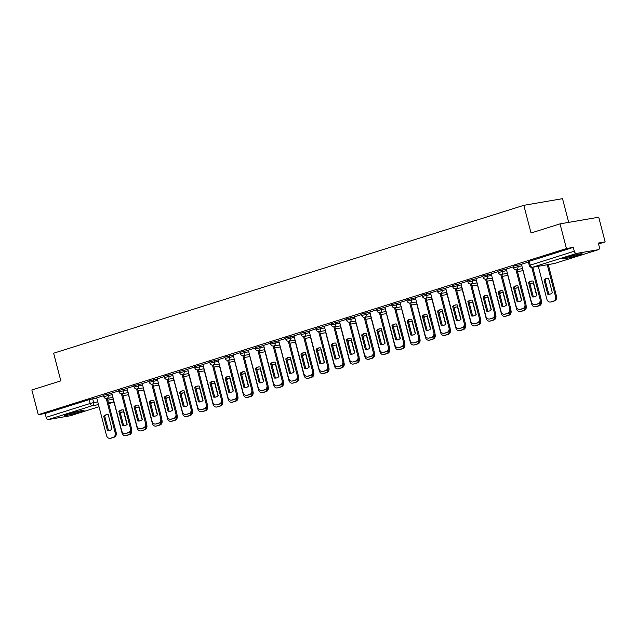 <?xml version="1.0" encoding="UTF-8"?>
<svg xmlns="http://www.w3.org/2000/svg" width="637" height="637" viewBox="0 0 637 637"><rect width="100%" height="100%" fill="white"/><g stroke="black" fill="none" stroke-linecap="round" stroke-linejoin="round"><path stroke-width="0.96" d="M111.929 393.276L103.425 395.243L103.783 396.604L112.287 394.645M127.105 388.506L118.601 390.465L118.96 391.835L127.456 389.868M142.274 383.737L133.778 385.696L134.128 387.057L142.632 385.098M157.45 378.959L148.947 380.926L149.305 382.288L157.809 380.329M172.627 374.19L164.123 376.149L164.481 377.51L172.977 375.551M187.796 369.42L179.3 371.379L179.65 372.741L188.154 370.782M202.972 364.643L194.468 366.601L194.826 367.971L203.33 366.012M218.149 359.873L209.645 361.832L210.003 363.194L218.499 361.235M233.317 355.104L224.821 357.062L225.172 358.424L233.675 356.465M248.494 350.326L239.99 352.285L240.348 353.654L248.852 351.696M263.67 345.557L255.166 347.515L255.525 348.877L264.021 346.918M278.839 340.787L270.343 342.746L270.693 344.107L279.197 342.149M294.015 336.01L285.511 337.968L285.87 339.338L294.374 337.379M309.192 331.24L300.688 333.199L301.046 334.56L309.542 332.602M324.36 326.462L315.864 328.429L316.215 329.791L324.719 327.832M339.537 321.693L331.033 323.652L331.391 325.021L339.895 323.055M354.713 316.923L346.209 318.882L346.568 320.244L355.064 318.285M369.882 312.146L361.386 314.113L361.736 315.474L370.24 313.515M385.059 307.376L376.555 309.335L376.913 310.697L385.417 308.738M400.235 302.607L391.731 304.566L392.089 305.927L400.585 303.968M415.404 297.829L406.908 299.788L407.258 301.158L415.762 299.199M430.58 293.06L422.076 295.019L422.435 296.38L430.938 294.421M445.757 288.29L437.253 290.249L437.611 291.611L446.107 289.652M460.925 283.513L452.429 285.472L452.78 286.841L461.284 284.882M476.102 278.743L467.598 280.702L467.956 282.064L476.46 280.105M491.278 273.974L482.774 275.932L483.133 277.294L491.629 275.335M506.447 269.196L497.951 271.155L498.301 272.525L506.805 270.566M521.623 264.427L514.059 266.003L513.127 266.385L513.478 267.747L521.982 265.788M578.404 255.246A10.017 0.653 165.4 0 0 582.067 253.765A10.017 0.653 165.4 0 0 576.509 254.609A10.017 0.653 165.4 0 0 566.333 257.324A10.017 0.653 165.4 0 0 562.678 258.813A10.017 0.653 165.4 0 0 568.236 257.969A10.017 0.653 165.4 0 0 578.404 255.246M80.389 411.884A10.017 0.653 165.4 0 0 84.052 410.395A10.017 0.653 165.4 0 0 78.494 411.239A10.017 0.653 165.4 0 0 68.318 413.962A10.017 0.653 165.4 0 0 64.663 415.443A10.017 0.653 165.4 0 0 70.221 414.599A10.017 0.653 165.4 0 0 80.389 411.884M598.533 243.971L605.15 241.893L598.302 243.071L599.298 246.917A2.572 1.561 72.5 0 1 598.525 249.632A2.572 1.561 72.5 0 1 598.398 249.664L576.493 253.43L532.428 267.293L554.333 263.519L598.398 249.664M568.706 222.377L562.527 198.664L523.829 205.329L531.035 232.991L560.019 223.874L566.444 248.549L38.276 414.671L31.85 389.987L60.834 380.87L53.635 353.209L523.829 205.329M560.019 223.874L598.724 217.209L605.15 241.893M70.476 415.698A2.572 1.561 -107.5 0 1 70.357 415.746A2.572 1.561 -107.5 0 1 70.229 415.778L48.324 419.544A2.572 1.561 -107.5 0 1 46.135 417.331L45.131 413.493L89.196 399.63L96.752 398.053M45.131 413.493L38.276 414.671M573.3 247.371L528.296 261.616L529.299 265.454L574.295 251.217L573.3 247.371L566.444 248.549M574.295 251.217A2.572 1.561 72.5 0 0 576.493 253.43M528.423 262.086L521.448 264.275L531.369 301.827A3.854 3.05 -99.8 0 0 534.937 304.709A3.854 3.05 -99.8 0 0 535.255 304.629L538.074 303.745A3.854 3.05 -99.8 0 0 540.025 299.103L541.028 298.928A3.854 3.05 80.2 0 1 539.077 303.57L536.258 304.454A3.854 3.05 80.2 0 1 535.94 304.534L534.937 304.709M513.247 266.855L506.28 269.045L516.193 306.596A3.854 3.05 -99.8 0 0 519.76 309.478A3.854 3.05 -99.8 0 0 520.079 309.399L522.897 308.515A3.854 3.05 -99.8 0 0 524.848 303.873L525.851 303.706A3.854 3.05 80.2 0 1 523.909 308.34L521.082 309.232A3.854 3.05 80.2 0 1 520.771 309.303L519.76 309.478M498.07 271.625L491.231 273.799M482.902 276.402L475.927 278.592L485.848 316.143A3.854 3.05 -99.8 0 0 489.415 319.026A3.854 3.05 -99.8 0 0 489.734 318.946L492.552 318.062A3.854 3.05 -99.8 0 0 494.503 313.42L495.506 313.245A3.854 3.05 80.2 0 1 493.556 317.887L490.737 318.771A3.854 3.05 80.2 0 1 490.418 318.85L489.415 319.026M467.725 281.172L460.885 283.346M452.549 285.941L445.709 288.115M437.38 290.719L430.532 292.885M422.204 295.488L415.364 297.662M407.027 300.266L400.06 302.456L409.973 340.007A3.854 3.05 -99.8 0 0 413.548 342.889A3.854 3.05 -99.8 0 0 413.859 342.81L416.686 341.926A3.854 3.05 -99.8 0 0 418.628 337.284L419.64 337.108A3.854 3.05 80.2 0 1 417.689 341.75L414.87 342.634A3.854 3.05 80.2 0 1 414.552 342.714L413.548 342.889M391.859 305.035L384.883 307.225L394.805 344.776A3.854 3.05 -99.8 0 0 398.372 347.659A3.854 3.05 -99.8 0 0 398.69 347.579L401.509 346.695A3.854 3.05 -99.8 0 0 403.46 342.053L404.463 341.886A3.854 3.05 80.2 0 1 402.512 346.52L399.694 347.412A3.854 3.05 80.2 0 1 399.375 347.483L398.372 347.659M376.682 309.805L369.842 311.979M361.505 314.582L354.538 316.772L364.452 354.323A3.854 3.05 -99.8 0 0 368.027 357.206A3.854 3.05 -99.8 0 0 368.337 357.126L371.164 356.242A3.854 3.05 -99.8 0 0 373.107 351.6L374.118 351.425A3.854 3.05 80.2 0 1 372.167 356.067L369.349 356.951A3.854 3.05 80.2 0 1 369.03 357.031L368.027 357.206M346.337 319.352L339.489 321.518M331.16 324.122L324.321 326.295M315.984 328.899L309.144 331.065M300.815 333.669L293.968 335.842M285.639 338.438L278.672 340.636L288.585 378.187A3.854 3.05 -99.8 0 0 292.152 381.061A3.854 3.05 -99.8 0 0 292.471 380.99L295.289 380.098A3.854 3.05 -99.8 0 0 297.24 375.464L298.243 375.289A3.854 3.05 80.2 0 1 296.301 379.931L293.474 380.815A3.854 3.05 80.2 0 1 293.163 380.894L292.152 381.061M270.462 343.216L263.622 345.381M255.294 347.985L248.319 350.175L258.24 387.726A3.854 3.05 -99.8 0 0 261.807 390.608A3.854 3.05 -99.8 0 0 262.125 390.537L264.944 389.645A3.854 3.05 -99.8 0 0 266.895 385.011L267.898 384.836A3.854 3.05 80.2 0 1 265.947 389.47L263.129 390.362A3.854 3.05 80.2 0 1 262.81 390.433L261.807 390.608M240.117 352.755L233.15 354.952L243.063 392.503A3.854 3.05 -99.8 0 0 246.63 395.378A3.854 3.05 -99.8 0 0 246.949 395.306L249.768 394.414A3.854 3.05 -99.8 0 0 251.719 389.78L252.722 389.605A3.854 3.05 80.2 0 1 250.779 394.247L247.952 395.131A3.854 3.05 80.2 0 1 247.642 395.211L246.63 395.378M224.941 357.532L218.101 359.698M209.772 362.302L202.924 364.475M194.596 367.079L187.756 369.245M179.419 371.849L172.452 374.038L182.365 411.59A3.854 3.05 -99.8 0 0 185.94 414.472A3.854 3.05 -99.8 0 0 186.251 414.392L189.078 413.509A3.854 3.05 -99.8 0 0 191.02 408.866L192.032 408.699A3.854 3.05 80.2 0 1 190.081 413.333L187.262 414.225A3.854 3.05 80.2 0 1 186.944 414.297L185.94 414.472M164.242 376.618L157.275 378.816L167.189 416.367A3.854 3.05 -99.8 0 0 170.764 419.242A3.854 3.05 -99.8 0 0 171.082 419.17L173.901 418.278A3.854 3.05 -99.8 0 0 175.852 413.644L176.855 413.469A3.854 3.05 80.2 0 1 174.904 418.103L172.086 418.995A3.854 3.05 80.2 0 1 171.767 419.074L170.764 419.242M149.074 381.396L142.234 383.562M133.897 386.165L126.93 388.355L136.844 425.906A3.854 3.05 -99.8 0 0 140.419 428.789A3.854 3.05 -99.8 0 0 140.729 428.709L143.556 427.825A3.854 3.05 -99.8 0 0 145.499 423.183L146.51 423.016A3.854 3.05 80.2 0 1 144.559 427.65L141.74 428.542A3.854 3.05 80.2 0 1 141.422 428.613L140.419 428.789M118.721 390.935L111.754 393.133L121.667 430.684A3.854 3.05 -99.8 0 0 125.242 433.558A3.854 3.05 -99.8 0 0 125.561 433.486L128.379 432.595A3.854 3.05 -99.8 0 0 130.33 427.96L131.333 427.785A3.854 3.05 80.2 0 1 129.383 432.427L126.564 433.311A3.854 3.05 80.2 0 1 126.245 433.391L125.242 433.558M103.552 395.712L96.713 397.878M528.551 282.525A8.026 6.354 80.2 0 1 531.346 281.084A8.026 6.354 80.2 0 1 533.121 281.092L536.864 295.457A8.026 6.354 80.2 0 1 534.069 296.906A8.026 6.354 80.2 0 1 532.293 296.898L528.551 282.525L529.554 282.358A8.026 6.354 80.2 0 1 531.855 281.021M529.554 282.358L533.296 296.723A8.026 6.354 80.2 0 0 534.57 296.794M532.779 267.245L541.028 298.928M531.76 267.381L540.025 299.103M532.293 296.898L533.296 296.723M544.03 279.866L547.772 294.23A8.026 6.354 -99.8 0 0 549.548 294.238A8.026 6.354 -99.8 0 0 552.343 292.789L548.6 278.425A8.026 6.354 -99.8 0 0 546.825 278.417A8.026 6.354 -99.8 0 0 544.03 279.866L545.033 279.691L548.776 294.055A8.026 6.354 -99.8 0 0 550.049 294.127M538.289 266.298L546.849 299.159A3.854 3.05 -99.8 0 0 550.416 302.042A3.854 3.05 -99.8 0 0 550.734 301.962L553.553 301.078A3.854 3.05 -99.8 0 0 555.504 296.436L547.247 264.753M547.334 278.353A8.026 6.354 -99.8 0 0 545.033 279.691M548.258 264.578L556.507 296.269A3.854 3.05 80.2 0 1 554.564 300.903L551.738 301.795A3.854 3.05 80.2 0 1 551.427 301.866L550.416 302.042M548.776 294.055L547.772 294.23M513.374 287.303A8.026 6.354 80.2 0 1 516.169 285.854A8.026 6.354 80.2 0 1 517.945 285.862L521.687 300.226A8.026 6.354 80.2 0 1 518.892 301.675A8.026 6.354 80.2 0 1 517.117 301.667L513.374 287.303L514.385 287.128A8.026 6.354 80.2 0 1 516.679 285.79M514.385 287.128L518.12 301.492A8.026 6.354 80.2 0 0 519.394 301.564M516.957 269.539L525.851 303.706M515.938 269.674L524.848 303.873M517.117 301.667L518.12 301.492M498.198 292.072A8.026 6.354 80.2 0 1 500.993 290.623A8.026 6.354 80.2 0 1 502.776 290.639L506.519 305.004A8.026 6.354 80.2 0 1 503.724 306.453A8.026 6.354 80.2 0 1 501.94 306.437L498.198 292.072L499.209 291.897A8.026 6.354 80.2 0 1 501.502 290.568M499.209 291.897L502.951 306.27A8.026 6.354 80.2 0 0 504.217 306.333M501.781 274.308L510.683 308.475A3.854 3.05 80.2 0 1 508.732 313.117L505.913 314.001A3.854 3.05 80.2 0 1 505.595 314.081L504.592 314.248A3.854 3.05 -99.8 0 0 504.902 314.176L507.729 313.285A3.854 3.05 -99.8 0 0 509.672 308.65L510.683 308.475M491.223 273.783L501.016 311.374A3.854 3.05 -99.8 0 0 504.592 314.248M500.762 274.443L509.672 308.65M501.94 306.437L502.951 306.27M577.058 254.482A8.671 0.565 -14.6 0 1 567.4 256.998M566.317 257.332A9.953 0.645 165.4 0 0 578.165 254.251M79.044 411.12A8.671 0.565 -14.6 0 1 69.385 413.628M68.302 413.962A9.953 0.645 165.4 0 0 80.151 410.881M536.665 295.64L533.432 283.202A8.026 6.354 -99.8 0 0 531.648 283.186A8.026 6.354 -99.8 0 0 529.936 283.815M522.467 268.591L531.672 303.937A3.854 3.05 -99.8 0 0 535.247 306.811A3.854 3.05 -99.8 0 0 535.558 306.739L538.384 305.848A3.854 3.05 -99.8 0 0 540.487 302.511M532.158 283.131A8.026 6.354 -99.8 0 0 530.056 284.285M541.179 300.433L541.339 301.038A3.854 3.05 80.2 0 1 539.388 305.68L536.569 306.564A3.854 3.05 80.2 0 1 536.25 306.644L535.247 306.811M521.496 300.409L518.255 287.972A8.026 6.354 -99.8 0 0 516.48 287.964A8.026 6.354 -99.8 0 0 514.76 288.593M507.291 273.361L516.496 308.706A3.854 3.05 -99.8 0 0 520.071 311.589A3.854 3.05 -99.8 0 0 520.389 311.509L523.208 310.625A3.854 3.05 -99.8 0 0 525.31 307.281M516.981 287.9A8.026 6.354 -99.8 0 0 514.887 289.055M526.003 305.203L526.162 305.808A3.854 3.05 80.2 0 1 524.211 310.45L521.392 311.334A3.854 3.05 80.2 0 1 521.074 311.413L520.071 311.589M483.029 296.85A8.026 6.354 80.2 0 1 485.824 295.401A8.026 6.354 80.2 0 1 487.6 295.409L491.342 309.773A8.026 6.354 80.2 0 1 488.547 311.222A8.026 6.354 80.2 0 1 486.772 311.214L483.029 296.85L484.032 296.675A8.026 6.354 80.2 0 1 486.334 295.337M484.032 296.675L487.775 311.039A8.026 6.354 80.2 0 0 489.049 311.111M486.604 279.086L495.506 313.245M485.593 279.213L494.503 313.42M486.772 311.214L487.775 311.039M467.853 301.62A8.026 6.354 80.2 0 1 470.647 300.17A8.026 6.354 80.2 0 1 472.423 300.178L476.165 314.543A8.026 6.354 80.2 0 1 473.371 315.992A8.026 6.354 80.2 0 1 471.595 315.984L467.853 301.62L468.864 301.444A8.026 6.354 80.2 0 1 471.157 300.107M468.864 301.444L472.598 315.809A8.026 6.354 80.2 0 0 473.872 315.88M471.436 283.855L480.33 318.022A3.854 3.05 80.2 0 1 478.387 322.656L475.56 323.548A3.854 3.05 80.2 0 1 475.25 323.62L474.239 323.795A3.854 3.05 -99.8 0 0 474.557 323.723L477.376 322.832A3.854 3.05 -99.8 0 0 479.327 318.197L480.33 318.022M460.877 283.322L470.671 320.913A3.854 3.05 -99.8 0 0 474.239 323.795M470.417 283.991L479.327 318.197M471.595 315.984L472.598 315.809M452.676 306.389A8.026 6.354 80.2 0 1 455.471 304.94A8.026 6.354 80.2 0 1 457.255 304.956L460.997 319.32A8.026 6.354 80.2 0 1 458.202 320.769A8.026 6.354 80.2 0 1 456.418 320.753L452.676 306.389L453.687 306.214A8.026 6.354 80.2 0 1 455.981 304.884M453.687 306.214L457.43 320.586A8.026 6.354 80.2 0 0 458.696 320.65M456.259 288.625L465.161 322.792A3.854 3.05 80.2 0 1 463.21 327.434L460.392 328.318A3.854 3.05 80.2 0 1 460.073 328.397L459.07 328.565A3.854 3.05 -99.8 0 0 459.381 328.493L462.207 327.601A3.854 3.05 -99.8 0 0 464.15 322.967L465.161 322.792M445.701 288.099L455.495 325.69A3.854 3.05 -99.8 0 0 459.07 328.565M455.24 288.76L464.15 322.967M456.418 320.753L457.43 320.586M506.319 305.179L503.079 292.741A8.026 6.354 -99.8 0 0 501.303 292.733A8.026 6.354 -99.8 0 0 499.591 293.362M492.122 278.13L501.327 313.476A3.854 3.05 -99.8 0 0 504.894 316.358A3.854 3.05 -99.8 0 0 505.213 316.278L508.031 315.395A3.854 3.05 -99.8 0 0 510.141 312.05M501.813 292.67A8.026 6.354 -99.8 0 0 499.711 293.832M510.826 309.972L510.985 310.585A3.854 3.05 80.2 0 1 509.043 315.219L506.216 316.111A3.854 3.05 80.2 0 1 505.905 316.183L504.894 316.358M491.143 309.956L487.91 297.519A8.026 6.354 -99.8 0 0 486.127 297.503A8.026 6.354 -99.8 0 0 484.415 298.132M476.946 282.908L486.15 318.253A3.854 3.05 -99.8 0 0 489.726 321.128A3.854 3.05 -99.8 0 0 490.036 321.056L492.863 320.164A3.854 3.05 -99.8 0 0 494.965 316.828M486.636 297.447A8.026 6.354 -99.8 0 0 484.534 298.602M495.658 314.75L495.817 315.355A3.854 3.05 80.2 0 1 493.866 319.997L491.047 320.881A3.854 3.05 80.2 0 1 490.729 320.96L489.726 321.128M475.974 314.726L472.734 302.288A8.026 6.354 -99.8 0 0 470.958 302.28A8.026 6.354 -99.8 0 0 469.238 302.909M461.769 287.677L470.974 323.023A3.854 3.05 -99.8 0 0 474.549 325.905A3.854 3.05 -99.8 0 0 474.868 325.825L477.686 324.942A3.854 3.05 -99.8 0 0 479.788 321.597M471.46 302.217A8.026 6.354 -99.8 0 0 469.365 303.371M480.481 319.519L480.64 320.124A3.854 3.05 80.2 0 1 478.69 324.766L475.871 325.65A3.854 3.05 80.2 0 1 475.552 325.73L474.549 325.905M437.508 311.167A8.026 6.354 80.2 0 1 440.302 309.717A8.026 6.354 80.2 0 1 442.078 309.725L445.82 324.09A8.026 6.354 80.2 0 1 443.026 325.539A8.026 6.354 80.2 0 1 441.25 325.531L437.508 311.167L438.511 310.991A8.026 6.354 80.2 0 1 440.812 309.654M438.511 310.991L442.253 325.356A8.026 6.354 80.2 0 0 443.519 325.427M441.083 293.402L449.985 327.569A3.854 3.05 80.2 0 1 448.034 332.203L445.215 333.087A3.854 3.05 80.2 0 1 444.897 333.167L443.893 333.342A3.854 3.05 -99.8 0 0 444.212 333.262L447.031 332.379A3.854 3.05 -99.8 0 0 448.981 327.737L449.985 327.569M430.532 292.869L440.326 330.46A3.854 3.05 -99.8 0 0 443.893 333.342M440.071 293.53L448.981 327.737M441.25 325.531L442.253 325.356M460.798 319.495L457.557 307.058A8.026 6.354 -99.8 0 0 455.781 307.05A8.026 6.354 -99.8 0 0 454.07 307.679M446.601 292.455L455.805 327.8A3.854 3.05 -99.8 0 0 459.373 330.675A3.854 3.05 -99.8 0 0 459.691 330.603L462.51 329.711A3.854 3.05 -99.8 0 0 464.62 326.367M456.291 306.994A8.026 6.354 -99.8 0 0 454.189 308.149M465.305 324.289L465.464 324.902A3.854 3.05 80.2 0 1 463.521 329.536L460.694 330.428A3.854 3.05 80.2 0 1 460.384 330.499L459.373 330.675M422.331 315.936A8.026 6.354 80.2 0 1 425.126 314.487A8.026 6.354 80.2 0 1 426.901 314.495L430.644 328.867A8.026 6.354 80.2 0 1 427.849 330.308A8.026 6.354 80.2 0 1 426.073 330.3L422.331 315.936L423.334 315.761A8.026 6.354 80.2 0 1 425.635 314.431M423.334 315.761L427.077 330.125A8.026 6.354 80.2 0 0 428.351 330.197M425.914 298.172L434.808 332.339A3.854 3.05 80.2 0 1 432.865 336.973L430.039 337.865A3.854 3.05 80.2 0 1 429.728 337.936L428.717 338.112A3.854 3.05 -99.8 0 0 429.035 338.04L431.854 337.148A3.854 3.05 -99.8 0 0 433.805 332.514L434.808 332.339M415.356 297.646L425.15 335.237A3.854 3.05 -99.8 0 0 428.717 338.112M424.895 298.307L433.805 332.514M426.073 330.3L427.077 330.125M445.621 324.273L442.389 311.835A8.026 6.354 -99.8 0 0 440.605 311.827A8.026 6.354 -99.8 0 0 438.893 312.448M431.424 297.224L440.629 332.57A3.854 3.05 -99.8 0 0 444.204 335.452A3.854 3.05 -99.8 0 0 444.515 335.373L447.341 334.489A3.854 3.05 -99.8 0 0 449.443 331.144M441.115 311.764A8.026 6.354 -99.8 0 0 439.012 312.918M450.136 329.066L450.295 329.671A3.854 3.05 80.2 0 1 448.344 334.314L445.526 335.197A3.854 3.05 80.2 0 1 445.207 335.277L444.204 335.452M407.154 320.706A8.026 6.354 80.2 0 1 409.949 319.264A8.026 6.354 80.2 0 1 411.733 319.272L415.475 333.637A8.026 6.354 80.2 0 1 412.68 335.086A8.026 6.354 80.2 0 1 410.897 335.07L407.154 320.706L408.166 320.538A8.026 6.354 80.2 0 1 410.459 319.201M408.166 320.538L411.908 334.903A8.026 6.354 80.2 0 0 413.174 334.974M410.738 302.941L419.64 337.108M409.718 303.077L418.628 337.284M410.897 335.07L411.908 334.903M430.453 329.042L427.212 316.605A8.026 6.354 -99.8 0 0 425.436 316.597A8.026 6.354 -99.8 0 0 423.716 317.226M416.248 301.994L425.452 337.339A3.854 3.05 -99.8 0 0 429.027 340.222A3.854 3.05 -99.8 0 0 429.346 340.142L432.165 339.258A3.854 3.05 -99.8 0 0 434.267 335.914M425.938 316.533A8.026 6.354 -99.8 0 0 423.844 317.688M434.96 333.836L435.119 334.449A3.854 3.05 80.2 0 1 433.168 339.083L430.349 339.975A3.854 3.05 80.2 0 1 430.031 340.047L429.027 340.222M391.986 325.483A8.026 6.354 80.2 0 1 394.781 324.034A8.026 6.354 80.2 0 1 396.556 324.042L400.299 338.406A8.026 6.354 80.2 0 1 397.504 339.855A8.026 6.354 80.2 0 1 395.728 339.847L391.986 325.483L392.989 325.308A8.026 6.354 80.2 0 1 395.29 323.97M392.989 325.308L396.732 339.672A8.026 6.354 80.2 0 0 397.998 339.744M395.561 307.719L404.463 341.886M394.55 307.846L403.46 342.053M395.728 339.847L396.732 339.672M415.276 333.812L412.035 321.374A8.026 6.354 -99.8 0 0 410.26 321.367A8.026 6.354 -99.8 0 0 408.548 321.996M401.079 306.771L410.284 342.117A3.854 3.05 -99.8 0 0 413.851 344.991A3.854 3.05 -99.8 0 0 414.169 344.92L416.988 344.028A3.854 3.05 -99.8 0 0 419.098 340.684M410.769 321.311A8.026 6.354 -99.8 0 0 408.667 322.465M419.783 338.605L419.942 339.218A3.854 3.05 80.2 0 1 417.999 343.853L415.173 344.744A3.854 3.05 80.2 0 1 414.862 344.816L413.851 344.991M376.809 330.253A8.026 6.354 80.2 0 1 379.604 328.803A8.026 6.354 80.2 0 1 381.38 328.811L385.122 343.184A8.026 6.354 80.2 0 1 382.327 344.625A8.026 6.354 80.2 0 1 380.552 344.617L376.809 330.253L377.813 330.077A8.026 6.354 80.2 0 1 380.114 328.748M377.813 330.077L381.555 344.442A8.026 6.354 80.2 0 0 382.829 344.513M380.393 312.488L389.287 346.655A3.854 3.05 80.2 0 1 387.344 351.29L384.517 352.181A3.854 3.05 80.2 0 1 384.207 352.261L383.195 352.428A3.854 3.05 -99.8 0 0 383.514 352.357L386.333 351.465A3.854 3.05 -99.8 0 0 388.283 346.831L389.287 346.655M369.834 311.963L379.628 349.554A3.854 3.05 -99.8 0 0 383.195 352.428M379.373 312.624L388.283 346.831M380.552 344.617L381.555 344.442M400.1 338.589L396.867 326.152A8.026 6.354 -99.8 0 0 395.083 326.144A8.026 6.354 -99.8 0 0 393.371 326.765M385.903 311.541L395.107 346.886A3.854 3.05 -99.8 0 0 398.682 349.769A3.854 3.05 -99.8 0 0 398.993 349.689L401.82 348.805A3.854 3.05 -99.8 0 0 403.922 345.461M395.593 326.08A8.026 6.354 -99.8 0 0 393.491 327.235M404.614 343.383L404.774 343.988A3.854 3.05 80.2 0 1 402.823 348.63L400.004 349.514A3.854 3.05 80.2 0 1 399.686 349.594L398.682 349.769M361.633 335.022A8.026 6.354 80.2 0 1 364.428 333.581A8.026 6.354 80.2 0 1 366.211 333.589L369.954 347.953A8.026 6.354 80.2 0 1 367.159 349.402A8.026 6.354 80.2 0 1 365.375 349.394L361.633 335.022L362.644 334.855A8.026 6.354 80.2 0 1 364.937 333.517M362.644 334.855L366.386 349.219A8.026 6.354 80.2 0 0 367.653 349.291M365.216 317.258L374.118 351.425M364.197 317.393L373.107 351.6M365.375 349.394L366.386 349.219M384.931 343.359L381.69 330.922A8.026 6.354 -99.8 0 0 379.915 330.914A8.026 6.354 -99.8 0 0 378.195 331.543M370.726 316.31L379.931 351.656A3.854 3.05 -99.8 0 0 383.506 354.538A3.854 3.05 -99.8 0 0 383.824 354.459L386.643 353.575A3.854 3.05 -99.8 0 0 388.745 350.231M380.416 330.85A8.026 6.354 -99.8 0 0 378.322 332.004M389.438 348.152L389.597 348.765A3.854 3.05 80.2 0 1 387.646 353.4L384.828 354.291A3.854 3.05 80.2 0 1 384.509 354.363L383.506 354.538M346.464 339.8A8.026 6.354 80.2 0 1 349.259 338.351A8.026 6.354 80.2 0 1 351.035 338.358L354.777 352.723A8.026 6.354 80.2 0 1 351.982 354.172A8.026 6.354 80.2 0 1 350.207 354.164L346.464 339.8L347.468 339.625A8.026 6.354 80.2 0 1 349.769 338.287M347.468 339.625L351.21 353.989A8.026 6.354 80.2 0 0 352.476 354.061M350.039 322.035L358.942 356.202A3.854 3.05 80.2 0 1 356.991 360.837L354.172 361.728A3.854 3.05 80.2 0 1 353.853 361.8L352.85 361.975A3.854 3.05 -99.8 0 0 353.169 361.896L355.987 361.012A3.854 3.05 -99.8 0 0 357.938 356.37L358.942 356.202M339.489 321.502L349.283 359.093A3.854 3.05 -99.8 0 0 352.85 361.975M349.028 322.163L357.938 356.37M350.207 354.164L351.21 353.989M369.755 348.136L366.514 335.691A8.026 6.354 -99.8 0 0 364.738 335.683A8.026 6.354 -99.8 0 0 363.026 336.312M355.557 321.088L364.762 356.433A3.854 3.05 -99.8 0 0 368.329 359.308A3.854 3.05 -99.8 0 0 368.648 359.236L371.467 358.344A3.854 3.05 -99.8 0 0 373.577 355.008M365.248 335.627A8.026 6.354 -99.8 0 0 363.146 336.782M374.261 352.922L374.421 353.535A3.854 3.05 80.2 0 1 372.478 358.177L369.651 359.061A3.854 3.05 80.2 0 1 369.341 359.141L368.329 359.308M331.288 344.569A8.026 6.354 80.2 0 1 334.083 343.12A8.026 6.354 80.2 0 1 335.858 343.136L339.601 357.5A8.026 6.354 80.2 0 1 336.806 358.942A8.026 6.354 80.2 0 1 335.03 358.934L331.288 344.569L332.291 344.394A8.026 6.354 80.2 0 1 334.592 343.064M332.291 344.394L336.033 358.766A8.026 6.354 80.2 0 0 337.307 358.83M334.871 326.805L343.765 360.972A3.854 3.05 80.2 0 1 341.822 365.614L338.995 366.498A3.854 3.05 80.2 0 1 338.685 366.578L337.674 366.745A3.854 3.05 -99.8 0 0 337.992 366.673L340.811 365.781A3.854 3.05 -99.8 0 0 342.762 361.147L343.765 360.972M324.313 326.279L334.107 363.87A3.854 3.05 -99.8 0 0 337.674 366.745M333.852 326.94L342.762 361.147M335.03 358.934L336.033 358.766M354.578 352.906L351.337 340.469A8.026 6.354 -99.8 0 0 349.562 340.461A8.026 6.354 -99.8 0 0 347.85 341.09M340.381 325.857L349.586 361.203A3.854 3.05 -99.8 0 0 353.161 364.085A3.854 3.05 -99.8 0 0 353.471 364.006L356.298 363.122A3.854 3.05 -99.8 0 0 358.4 359.778M350.071 340.397A8.026 6.354 -99.8 0 0 347.969 341.551M359.093 357.699L359.252 358.305A3.854 3.05 80.2 0 1 357.301 362.947L354.483 363.831A3.854 3.05 80.2 0 1 354.164 363.91L353.161 364.085M316.111 349.339A8.026 6.354 80.2 0 1 318.906 347.898A8.026 6.354 80.2 0 1 320.69 347.906L324.432 362.27A8.026 6.354 80.2 0 1 321.637 363.719A8.026 6.354 80.2 0 1 319.854 363.711L316.111 349.339L317.122 349.172A8.026 6.354 80.2 0 1 319.416 347.834M317.122 349.172L320.865 363.536A8.026 6.354 80.2 0 0 322.131 363.608M319.694 331.582L328.596 365.742A3.854 3.05 80.2 0 1 326.646 370.384L323.827 371.267A3.854 3.05 80.2 0 1 323.508 371.347L322.505 371.522A3.854 3.05 -99.8 0 0 322.816 371.443L325.642 370.559A3.854 3.05 -99.8 0 0 327.585 365.917L328.596 365.742M309.136 331.049L318.93 368.64A3.854 3.05 -99.8 0 0 322.505 371.522M318.675 331.71L327.585 365.917M319.854 363.711L320.865 363.536M339.41 357.675L336.169 345.238A8.026 6.354 -99.8 0 0 334.393 345.23A8.026 6.354 -99.8 0 0 332.673 345.859M325.204 330.627L334.409 365.972A3.854 3.05 -99.8 0 0 337.984 368.855A3.854 3.05 -99.8 0 0 338.303 368.775L341.121 367.891A3.854 3.05 -99.8 0 0 343.224 364.547M334.895 345.166A8.026 6.354 -99.8 0 0 332.801 346.321M343.916 362.469L344.076 363.082A3.854 3.05 80.2 0 1 342.125 367.716L339.306 368.608A3.854 3.05 80.2 0 1 338.988 368.68L337.984 368.855M300.943 354.116A8.026 6.354 80.2 0 1 303.738 352.667A8.026 6.354 80.2 0 1 305.513 352.675L309.256 367.039A8.026 6.354 80.2 0 1 306.461 368.489A8.026 6.354 80.2 0 1 304.685 368.481L300.943 354.116L301.946 353.941A8.026 6.354 80.2 0 1 304.247 352.603M301.946 353.941L305.688 368.305A8.026 6.354 80.2 0 0 306.954 368.377M304.518 336.352L313.42 370.519A3.854 3.05 80.2 0 1 311.469 375.153L308.65 376.045A3.854 3.05 80.2 0 1 308.332 376.117L307.329 376.292A3.854 3.05 -99.8 0 0 307.647 376.212L310.466 375.328A3.854 3.05 -99.8 0 0 312.417 370.686L313.42 370.519M293.968 335.818L303.761 373.409A3.854 3.05 -99.8 0 0 307.329 376.292M303.507 336.487L312.417 370.686M304.685 368.481L305.688 368.305M324.233 362.453L320.992 350.016A8.026 6.354 -99.8 0 0 319.217 350A8.026 6.354 -99.8 0 0 317.505 350.629M310.028 335.404L319.241 370.75A3.854 3.05 -99.8 0 0 322.808 373.624A3.854 3.05 -99.8 0 0 323.126 373.553L325.945 372.661A3.854 3.05 -99.8 0 0 328.055 369.325M319.726 349.944A8.026 6.354 -99.8 0 0 317.624 351.098M328.74 367.246L328.899 367.852A3.854 3.05 80.2 0 1 326.956 372.494L324.129 373.378A3.854 3.05 80.2 0 1 323.819 373.457L322.808 373.624M285.766 358.886A8.026 6.354 80.2 0 1 288.561 357.437A8.026 6.354 80.2 0 1 290.337 357.453L294.079 371.817A8.026 6.354 80.2 0 1 291.284 373.258A8.026 6.354 80.2 0 1 289.509 373.25L285.766 358.886L286.769 358.711A8.026 6.354 80.2 0 1 289.071 357.381M286.769 358.711L290.512 373.083A8.026 6.354 80.2 0 0 291.786 373.147M289.349 341.121L298.243 375.289M288.33 341.257L297.24 375.464M289.509 373.25L290.512 373.083M309.056 367.223L305.816 354.785A8.026 6.354 -99.8 0 0 304.04 354.777A8.026 6.354 -99.8 0 0 302.328 355.406M294.859 340.174L304.064 375.519A3.854 3.05 -99.8 0 0 307.639 378.402A3.854 3.05 -99.8 0 0 307.95 378.322L310.776 377.438A3.854 3.05 -99.8 0 0 312.878 374.094M304.55 354.713A8.026 6.354 -99.8 0 0 302.448 355.868M313.571 372.016L313.73 372.621A3.854 3.05 80.2 0 1 311.78 377.263L308.961 378.147A3.854 3.05 80.2 0 1 308.642 378.227L307.639 378.402M270.59 363.663A8.026 6.354 80.2 0 1 273.384 362.214A8.026 6.354 80.2 0 1 275.168 362.222L278.91 376.586A8.026 6.354 80.2 0 1 276.108 378.036A8.026 6.354 80.2 0 1 274.332 378.028L270.59 363.663L271.601 363.488A8.026 6.354 80.2 0 1 273.894 362.15M271.601 363.488L275.343 377.852A8.026 6.354 80.2 0 0 276.609 377.924M274.173 345.899L283.075 380.058A3.854 3.05 80.2 0 1 281.124 384.7L278.305 385.584A3.854 3.05 80.2 0 1 277.987 385.664L276.984 385.839A3.854 3.05 -99.8 0 0 277.294 385.759L280.121 384.875A3.854 3.05 -99.8 0 0 282.064 380.233L283.075 380.058M263.614 345.365L273.408 382.956A3.854 3.05 -99.8 0 0 276.984 385.839M273.154 346.026L282.064 380.233M274.332 378.028L275.343 377.852M293.888 371.992L290.647 359.555A8.026 6.354 -99.8 0 0 288.872 359.547A8.026 6.354 -99.8 0 0 287.152 360.176M279.683 344.943L288.887 380.289A3.854 3.05 -99.8 0 0 292.463 383.171A3.854 3.05 -99.8 0 0 292.781 383.092L295.6 382.208A3.854 3.05 -99.8 0 0 297.702 378.864M289.373 359.483A8.026 6.354 -99.8 0 0 287.279 360.646M298.395 376.786L298.554 377.399A3.854 3.05 80.2 0 1 296.603 382.033L293.784 382.925A3.854 3.05 80.2 0 1 293.466 382.996L292.463 383.171M255.421 368.433A8.026 6.354 80.2 0 1 258.216 366.984A8.026 6.354 80.2 0 1 259.992 366.992L263.734 381.356A8.026 6.354 80.2 0 1 260.939 382.805A8.026 6.354 80.2 0 1 259.163 382.797L255.421 368.433L256.424 368.258A8.026 6.354 80.2 0 1 258.726 366.92M256.424 368.258L260.167 382.622A8.026 6.354 80.2 0 0 261.433 382.694M258.996 350.668L267.898 384.836M257.985 350.804L266.895 385.011M259.163 382.797L260.167 382.622M278.711 376.77L275.471 364.332A8.026 6.354 -99.8 0 0 273.695 364.316A8.026 6.354 -99.8 0 0 271.983 364.945M264.506 349.721L273.719 385.067A3.854 3.05 -99.8 0 0 277.286 387.941A3.854 3.05 -99.8 0 0 277.605 387.869L280.423 386.978A3.854 3.05 -99.8 0 0 282.533 383.641M274.205 364.26A8.026 6.354 -99.8 0 0 272.103 365.415M283.218 381.563L283.377 382.168A3.854 3.05 80.2 0 1 281.435 386.81L278.608 387.694A3.854 3.05 80.2 0 1 278.297 387.774L277.286 387.941M240.245 373.202A8.026 6.354 80.2 0 1 243.039 371.753A8.026 6.354 80.2 0 1 244.815 371.769L248.557 386.133A8.026 6.354 80.2 0 1 245.763 387.583A8.026 6.354 80.2 0 1 243.987 387.567L240.245 373.202L241.248 373.027A8.026 6.354 80.2 0 1 243.549 371.697M241.248 373.027L244.99 387.4A8.026 6.354 80.2 0 0 246.264 387.463M243.828 355.438L252.722 389.605M242.808 355.573L251.719 389.78M243.987 387.567L244.99 387.4M263.535 381.539L260.294 369.102A8.026 6.354 -99.8 0 0 258.518 369.094A8.026 6.354 -99.8 0 0 256.807 369.723M249.338 354.49L258.542 389.836A3.854 3.05 -99.8 0 0 262.118 392.718A3.854 3.05 -99.8 0 0 262.428 392.639L265.255 391.755A3.854 3.05 -99.8 0 0 267.357 388.411M259.028 369.03A8.026 6.354 -99.8 0 0 256.926 370.185M268.05 386.333L268.209 386.938A3.854 3.05 80.2 0 1 266.258 391.58L263.439 392.464A3.854 3.05 80.2 0 1 263.121 392.543L262.118 392.718M225.068 377.98A8.026 6.354 80.2 0 1 227.863 376.531A8.026 6.354 80.2 0 1 229.646 376.539L233.389 390.903A8.026 6.354 80.2 0 1 230.586 392.352A8.026 6.354 80.2 0 1 228.81 392.344L225.068 377.98L226.079 377.805A8.026 6.354 80.2 0 1 228.372 376.467M226.079 377.805L229.822 392.169A8.026 6.354 80.2 0 0 231.088 392.241M228.651 360.216L237.553 394.375A3.854 3.05 80.2 0 1 235.602 399.017L232.784 399.901A3.854 3.05 80.2 0 1 232.465 399.98L231.462 400.155A3.854 3.05 -99.8 0 0 231.772 400.076L234.599 399.192A3.854 3.05 -99.8 0 0 236.542 394.55L237.553 394.375M218.093 359.682L227.887 397.273A3.854 3.05 -99.8 0 0 231.462 400.155M227.632 360.343L236.542 394.55M228.81 392.344L229.822 392.169M248.366 386.309L245.126 373.871A8.026 6.354 -99.8 0 0 243.35 373.863A8.026 6.354 -99.8 0 0 241.63 374.492M234.161 359.268L243.366 394.614A3.854 3.05 -99.8 0 0 246.941 397.488A3.854 3.05 -99.8 0 0 247.26 397.416L250.078 396.525A3.854 3.05 -99.8 0 0 252.18 393.18M243.852 373.808A8.026 6.354 -99.8 0 0 241.757 374.962M252.873 391.102L253.032 391.715A3.854 3.05 80.2 0 1 251.082 396.349L248.263 397.241A3.854 3.05 80.2 0 1 247.944 397.313L246.941 397.488M209.899 382.749A8.026 6.354 80.2 0 1 212.694 381.3A8.026 6.354 80.2 0 1 214.47 381.308L218.212 395.681A8.026 6.354 80.2 0 1 215.417 397.122A8.026 6.354 80.2 0 1 213.642 397.114L209.899 382.749L210.903 382.574A8.026 6.354 80.2 0 1 213.204 381.245M210.903 382.574L214.645 396.939A8.026 6.354 80.2 0 0 215.911 397.01M213.475 364.985L222.377 399.152A3.854 3.05 80.2 0 1 220.426 403.786L217.607 404.678A3.854 3.05 80.2 0 1 217.289 404.75L216.285 404.925A3.854 3.05 -99.8 0 0 216.604 404.853L219.423 403.962A3.854 3.05 -99.8 0 0 221.373 399.327L222.377 399.152M202.924 364.46L212.718 402.051A3.854 3.05 -99.8 0 0 216.285 404.925M212.463 365.12L221.373 399.327M213.642 397.114L214.645 396.939M233.19 391.086L229.949 378.649A8.026 6.354 -99.8 0 0 228.173 378.641A8.026 6.354 -99.8 0 0 226.461 379.262M218.985 364.038L228.197 399.383A3.854 3.05 -99.8 0 0 231.764 402.265A3.854 3.05 -99.8 0 0 232.083 402.186L234.902 401.294A3.854 3.05 -99.8 0 0 237.012 397.958M228.683 378.577A8.026 6.354 -99.8 0 0 226.581 379.732M237.697 395.88L237.856 396.485A3.854 3.05 80.2 0 1 235.913 401.127L233.086 402.011A3.854 3.05 80.2 0 1 232.776 402.09L231.764 402.265M194.723 387.519A8.026 6.354 80.2 0 1 197.518 386.078A8.026 6.354 80.2 0 1 199.293 386.086L203.036 400.45A8.026 6.354 80.2 0 1 200.241 401.899A8.026 6.354 80.2 0 1 198.465 401.883L194.723 387.519L195.726 387.352A8.026 6.354 80.2 0 1 198.027 386.014M195.726 387.352L199.469 401.716A8.026 6.354 80.2 0 0 200.743 401.788M198.306 369.755L207.2 403.922A3.854 3.05 80.2 0 1 205.257 408.564L202.431 409.448A3.854 3.05 80.2 0 1 202.12 409.527L201.109 409.702A3.854 3.05 -99.8 0 0 201.427 409.623L204.246 408.739A3.854 3.05 -99.8 0 0 206.197 404.097L207.2 403.922M187.748 369.229L197.542 406.82A3.854 3.05 -99.8 0 0 201.109 409.702M197.287 369.89L206.197 404.097M198.465 401.883L199.469 401.716M218.013 395.856L214.773 383.418A8.026 6.354 -99.8 0 0 212.997 383.41A8.026 6.354 -99.8 0 0 211.285 384.039M203.816 368.807L213.021 404.153A3.854 3.05 -99.8 0 0 216.596 407.035A3.854 3.05 -99.8 0 0 216.906 406.955L219.733 406.072A3.854 3.05 -99.8 0 0 221.835 402.727M213.506 383.347A8.026 6.354 -99.8 0 0 211.404 384.501M222.528 400.649L222.687 401.262A3.854 3.05 80.2 0 1 220.736 405.896L217.918 406.788A3.854 3.05 80.2 0 1 217.599 406.86L216.596 407.035M179.546 392.296A8.026 6.354 80.2 0 1 182.341 390.847A8.026 6.354 80.2 0 1 184.125 390.855L187.867 405.22A8.026 6.354 80.2 0 1 185.064 406.669A8.026 6.354 80.2 0 1 183.289 406.661L179.546 392.296L180.558 392.121A8.026 6.354 80.2 0 1 182.851 390.784M180.558 392.121L184.3 406.486A8.026 6.354 80.2 0 0 185.566 406.557M183.13 374.532L192.032 408.699M182.11 374.66L191.02 408.866M183.289 406.661L184.3 406.486M202.845 400.625L199.604 388.188A8.026 6.354 -99.8 0 0 197.828 388.18A8.026 6.354 -99.8 0 0 196.108 388.809M188.64 373.585L197.844 408.93A3.854 3.05 -99.8 0 0 201.419 411.805A3.854 3.05 -99.8 0 0 201.738 411.733L204.557 410.841A3.854 3.05 -99.8 0 0 206.659 407.497M198.33 388.124A8.026 6.354 -99.8 0 0 196.236 389.279M207.351 405.419L207.511 406.032A3.854 3.05 80.2 0 1 205.56 410.666L202.741 411.558A3.854 3.05 80.2 0 1 202.423 411.629L201.419 411.805M164.378 397.066A8.026 6.354 80.2 0 1 167.173 395.617A8.026 6.354 80.2 0 1 168.948 395.625L172.691 409.997A8.026 6.354 80.2 0 1 169.896 411.438A8.026 6.354 80.2 0 1 168.12 411.43L164.378 397.066L165.381 396.891A8.026 6.354 80.2 0 1 167.682 395.561M165.381 396.891L169.124 411.255A8.026 6.354 80.2 0 0 170.39 411.327M167.953 379.302L176.855 413.469M166.942 379.437L175.852 413.644M168.12 411.43L169.124 411.255M187.668 405.403L184.427 392.965A8.026 6.354 -99.8 0 0 182.652 392.957A8.026 6.354 -99.8 0 0 180.94 393.578M173.463 378.354L182.676 413.7A3.854 3.05 -99.8 0 0 186.243 416.582A3.854 3.05 -99.8 0 0 186.561 416.502L189.38 415.619A3.854 3.05 -99.8 0 0 191.49 412.274M183.161 392.894A8.026 6.354 -99.8 0 0 181.059 394.048M192.175 410.196L192.334 410.801A3.854 3.05 80.2 0 1 190.391 415.443L187.565 416.327A3.854 3.05 80.2 0 1 187.254 416.407L186.243 416.582M149.201 401.836A8.026 6.354 80.2 0 1 151.996 400.394A8.026 6.354 80.2 0 1 153.772 400.402L157.514 414.767A8.026 6.354 80.2 0 1 154.719 416.216A8.026 6.354 80.2 0 1 152.944 416.208L149.201 401.836L150.205 401.668A8.026 6.354 80.2 0 1 152.506 400.331M150.205 401.668L153.947 416.033A8.026 6.354 80.2 0 0 155.221 416.104M152.784 384.071L161.679 418.238A3.854 3.05 80.2 0 1 159.736 422.88L156.909 423.764A3.854 3.05 80.2 0 1 156.598 423.844L155.587 424.019A3.854 3.05 -99.8 0 0 155.906 423.939L158.724 423.056A3.854 3.05 -99.8 0 0 160.675 418.413L161.679 418.238M142.226 383.546L152.02 421.137A3.854 3.05 -99.8 0 0 155.587 424.019M151.765 384.207L160.675 418.413M152.944 416.208L153.947 416.033M172.492 410.172L169.251 397.735A8.026 6.354 -99.8 0 0 167.475 397.727A8.026 6.354 -99.8 0 0 165.763 398.356M158.294 383.124L167.499 418.469A3.854 3.05 -99.8 0 0 171.074 421.352A3.854 3.05 -99.8 0 0 171.385 421.272L174.212 420.388A3.854 3.05 -99.8 0 0 176.314 417.044M167.985 397.663A8.026 6.354 -99.8 0 0 165.883 398.818M177.006 414.966L177.166 415.579A3.854 3.05 80.2 0 1 175.215 420.213L172.396 421.105A3.854 3.05 80.2 0 1 172.078 421.176L171.074 421.352M134.025 406.613A8.026 6.354 80.2 0 1 136.82 405.164A8.026 6.354 80.2 0 1 138.603 405.172L142.338 419.536A8.026 6.354 80.2 0 1 139.543 420.985A8.026 6.354 80.2 0 1 137.767 420.977L134.025 406.613L135.036 406.438A8.026 6.354 80.2 0 1 137.329 405.1M135.036 406.438L138.778 420.802A8.026 6.354 80.2 0 0 140.044 420.874M137.608 388.849L146.51 423.016M136.589 388.976L145.499 423.183M137.767 420.977L138.778 420.802M157.323 414.95L154.082 402.504A8.026 6.354 -99.8 0 0 152.307 402.496A8.026 6.354 -99.8 0 0 150.587 403.125M143.118 387.901L152.323 423.247A3.854 3.05 -99.8 0 0 155.898 426.121A3.854 3.05 -99.8 0 0 156.216 426.049L159.035 425.158A3.854 3.05 -99.8 0 0 161.137 421.821M152.808 402.441A8.026 6.354 -99.8 0 0 150.714 403.595M161.83 419.735L161.989 420.348A3.854 3.05 80.2 0 1 160.038 424.99L157.22 425.874A3.854 3.05 80.2 0 1 156.901 425.954L155.898 426.121M118.856 411.383A8.026 6.354 80.2 0 1 121.651 409.933A8.026 6.354 80.2 0 1 123.427 409.941L127.169 424.314A8.026 6.354 80.2 0 1 124.374 425.755A8.026 6.354 80.2 0 1 122.599 425.747L118.856 411.383L119.86 411.207A8.026 6.354 80.2 0 1 122.153 409.878M119.86 411.207L123.602 425.58A8.026 6.354 80.2 0 0 124.868 425.643M122.431 393.618L131.333 427.785M121.42 393.754L130.33 427.96M122.599 425.747L123.602 425.58M142.147 419.719L138.906 407.282A8.026 6.354 -99.8 0 0 137.13 407.274A8.026 6.354 -99.8 0 0 135.418 407.903M127.941 392.671L137.154 428.016A3.854 3.05 -99.8 0 0 140.721 430.899A3.854 3.05 -99.8 0 0 141.04 430.819L143.858 429.935A3.854 3.05 -99.8 0 0 145.969 426.591M137.64 407.21A8.026 6.354 -99.8 0 0 135.538 408.365M146.653 424.513L146.813 425.118A3.854 3.05 80.2 0 1 144.87 429.76L142.043 430.644A3.854 3.05 80.2 0 1 141.733 430.723L140.721 430.899M103.68 416.152A8.026 6.354 80.2 0 1 106.475 414.711A8.026 6.354 80.2 0 1 108.25 414.719L111.993 429.083A8.026 6.354 80.2 0 1 109.198 430.532A8.026 6.354 80.2 0 1 107.422 430.524L103.68 416.152L104.683 415.985A8.026 6.354 80.2 0 1 106.984 414.647M104.683 415.985L108.425 430.349A8.026 6.354 80.2 0 0 109.699 430.421M107.263 398.396L116.157 432.555A3.854 3.05 80.2 0 1 114.214 437.197L111.387 438.081A3.854 3.05 80.2 0 1 111.077 438.16L110.066 438.336A3.854 3.05 -99.8 0 0 110.384 438.256L113.203 437.372A3.854 3.05 -99.8 0 0 115.154 432.73L116.157 432.555M96.705 397.862L106.498 435.453A3.854 3.05 -99.8 0 0 110.066 438.336M106.244 398.523L115.154 432.73M107.422 430.524L108.425 430.349M126.97 424.489L123.729 412.051A8.026 6.354 -99.8 0 0 121.954 412.043A8.026 6.354 -99.8 0 0 120.242 412.672M112.773 397.44L121.978 432.786A3.854 3.05 -99.8 0 0 125.553 435.668A3.854 3.05 -99.8 0 0 125.863 435.589L128.69 434.705A3.854 3.05 -99.8 0 0 130.792 431.36M122.463 411.98A8.026 6.354 -99.8 0 0 120.361 413.134M131.485 429.282L131.644 429.895A3.854 3.05 80.2 0 1 129.693 434.53L126.874 435.421A3.854 3.05 80.2 0 1 126.556 435.493L125.553 435.668M107.86 393.977L108.218 395.346A2.572 2.03 80.2 0 1 106.912 398.436A2.572 2.03 -99.8 0 1 106.705 398.491L113.004 397.4M123.037 389.207L123.387 390.569A2.572 2.03 80.2 0 1 122.089 393.666A2.572 2.03 -99.8 0 1 121.882 393.714L128.18 392.631M138.205 384.437L138.563 385.799A2.572 2.03 80.2 0 1 137.266 388.888A2.572 2.03 -99.8 0 1 137.051 388.944L143.349 387.861M153.382 379.66L153.74 381.03A2.572 2.03 80.2 0 1 152.434 384.119A2.572 2.03 -99.8 0 1 152.227 384.167L158.525 383.084M168.558 374.89L168.909 376.252A2.572 2.03 80.2 0 1 167.611 379.349A2.572 2.03 -99.8 0 1 167.404 379.397L173.702 378.314M183.727 370.121L184.085 371.482A2.572 2.03 80.2 0 1 182.787 374.572A2.572 2.03 -99.8 0 1 182.572 374.628L188.87 373.545M198.903 365.343L199.262 366.713A2.572 2.03 80.2 0 1 197.956 369.802A2.572 2.03 -99.8 0 1 197.749 369.85L204.047 368.767M214.08 360.574L214.43 361.935A2.572 2.03 80.2 0 1 213.132 365.033A2.572 2.03 -99.8 0 1 212.925 365.081L219.224 363.998M229.248 355.804L229.607 357.166A2.572 2.03 80.2 0 1 228.309 360.255A2.572 2.03 -99.8 0 1 228.094 360.311L234.392 359.228M244.425 351.027L244.783 352.396A2.572 2.03 80.2 0 1 243.477 355.486A2.572 2.03 -99.8 0 1 243.27 355.534L249.569 354.451M259.601 346.257L259.952 347.619A2.572 2.03 80.2 0 1 258.654 350.716A2.572 2.03 -99.8 0 1 258.447 350.764L264.745 349.681M274.77 341.48L275.128 342.849A2.572 2.03 80.2 0 1 273.83 345.939A2.572 2.03 -99.8 0 1 273.615 345.995L279.914 344.904M289.946 336.71L290.305 338.072A2.572 2.03 80.2 0 1 288.999 341.169A2.572 2.03 -99.8 0 1 288.792 341.217L295.09 340.134M305.123 331.941L305.473 333.302A2.572 2.03 80.2 0 1 304.175 336.392A2.572 2.03 -99.8 0 1 303.968 336.447L310.267 335.365M320.292 327.163L320.65 328.533A2.572 2.03 80.2 0 1 319.352 331.622A2.572 2.03 -99.8 0 1 319.137 331.678L325.435 330.587M335.468 322.394L335.826 323.755A2.572 2.03 80.2 0 1 334.521 326.853A2.572 2.03 -99.8 0 1 334.314 326.9L340.612 325.818M350.645 317.624L350.995 318.986A2.572 2.03 80.2 0 1 349.697 322.075A2.572 2.03 -99.8 0 1 349.49 322.131L355.788 321.048M365.813 312.847L366.171 314.216A2.572 2.03 80.2 0 1 364.874 317.306A2.572 2.03 -99.8 0 1 364.659 317.353L370.957 316.27M380.99 308.077L381.348 309.439A2.572 2.03 80.2 0 1 380.042 312.536A2.572 2.03 -99.8 0 1 379.835 312.584L386.133 311.501M396.166 303.308L396.517 304.669A2.572 2.03 80.2 0 1 395.219 307.759A2.572 2.03 -99.8 0 1 395.012 307.814L401.31 306.731M411.335 298.53L411.693 299.9A2.572 2.03 80.2 0 1 410.395 302.989A2.572 2.03 -99.8 0 1 410.18 303.037L416.479 301.954M426.511 293.761L426.87 295.122A2.572 2.03 80.2 0 1 425.564 298.22A2.572 2.03 -99.8 0 1 425.357 298.267L431.655 297.184M441.688 288.991L442.038 290.353A2.572 2.03 80.2 0 1 440.74 293.442A2.572 2.03 -99.8 0 1 440.533 293.498L446.832 292.415M456.856 284.213L457.215 285.583A2.572 2.03 80.2 0 1 455.917 288.672A2.572 2.03 -99.8 0 1 455.702 288.72L462 287.637M472.033 279.444L472.391 280.806A2.572 2.03 80.2 0 1 471.085 283.903A2.572 2.03 -99.8 0 1 470.878 283.951L477.177 282.868M487.209 274.666L487.56 276.036A2.572 2.03 80.2 0 1 486.262 279.125A2.572 2.03 -99.8 0 1 486.055 279.181L492.353 278.09M502.378 269.897L502.736 271.258A2.572 2.03 80.2 0 1 501.438 274.356A2.572 2.03 -99.8 0 1 501.223 274.404L507.522 273.321M517.555 265.127L517.913 266.489A2.572 2.03 80.2 0 1 516.607 269.578A2.572 2.03 -99.8 0 1 516.4 269.634L522.698 268.551M92.684 398.754L93.687 402.6L97.756 401.899M107.725 400.179L113.235 399.232M113.951 401.979L108.441 402.926M98.472 404.646L92.389 405.689L48.324 419.544M70.229 415.778L99.014 406.725L70.357 415.746M108.64 403.699L113.967 402.019L108.648 403.707M522.913 270.661A2.572 2.03 -99.8 0 0 523.001 270.653L517.491 271.609M507.745 275.431A2.572 2.03 -99.8 0 0 507.832 275.423L502.322 276.378M492.568 280.2A2.572 2.03 -99.8 0 0 492.656 280.2L487.146 281.148M477.392 284.978A2.572 2.03 -99.8 0 0 477.479 284.97L471.969 285.925M462.223 289.747A2.572 2.03 -99.8 0 0 462.311 289.739L456.801 290.695M447.047 294.517A2.572 2.03 -99.8 0 0 447.134 294.517L441.624 295.464M416.702 304.064A2.572 2.03 -99.8 0 0 416.789 304.056L411.279 305.012M401.525 308.834A2.572 2.03 -99.8 0 0 401.613 308.834L396.103 309.781M386.348 313.611A2.572 2.03 -99.8 0 0 386.436 313.603L380.926 314.559M371.18 318.381A2.572 2.03 -99.8 0 0 371.267 318.373L365.757 319.328M356.003 323.15A2.572 2.03 -99.8 0 0 356.091 323.15L350.581 324.106M340.827 327.928A2.572 2.03 -99.8 0 0 340.914 327.92L335.404 328.875M310.482 337.467A2.572 2.03 -99.8 0 0 310.569 337.467L305.059 338.422M295.305 342.244A2.572 2.03 -99.8 0 0 295.393 342.236L289.883 343.192M280.137 347.014A2.572 2.03 -99.8 0 0 280.224 347.014L274.714 347.961M264.96 351.791A2.572 2.03 -99.8 0 0 265.048 351.783L259.538 352.739M249.784 356.561A2.572 2.03 -99.8 0 0 249.871 356.553L244.361 357.508M234.615 361.33A2.572 2.03 -99.8 0 0 234.703 361.33L229.193 362.278M219.439 366.108A2.572 2.03 -99.8 0 0 219.526 366.1L214.016 367.055M189.093 375.647A2.572 2.03 -99.8 0 0 189.181 375.647L183.671 376.594M173.917 380.424A2.572 2.03 -99.8 0 0 174.005 380.416L168.494 381.372M158.74 385.194A2.572 2.03 -99.8 0 0 158.828 385.186L153.318 386.141M143.572 389.963A2.572 2.03 -99.8 0 0 143.659 389.963L138.149 390.911M128.395 394.741A2.572 2.03 -99.8 0 0 128.483 394.733L122.973 395.688M529.236 261.234L530.239 265.08A2.572 1.561 -107.5 0 0 532.428 267.293A2.572 2.03 80.2 0 1 532.221 267.341L554.126 263.575A2.572 2.03 80.2 0 1 553.911 263.591M89.196 399.63L90.191 403.476L93.687 402.6A2.572 2.03 -99.8 0 1 92.389 405.689A2.572 1.561 -107.5 0 1 90.191 403.476L46.135 417.331M598.525 249.632L554.461 263.487A2.572 1.561 72.5 0 1 554.333 263.519A2.572 2.03 80.2 0 1 554.126 263.575A2.572 2.572 0 0 0 554.461 263.487A2.572 1.561 72.5 0 0 554.58 263.439M535.255 304.629L536.258 304.454M538.074 303.745L539.077 303.57M556.507 296.269L555.504 296.436M554.564 300.903L553.553 301.078M551.738 301.795L550.734 301.962M520.079 309.399L521.082 309.232M522.897 308.515L523.909 308.34M504.902 314.176L505.913 314.001M507.729 313.285L508.732 313.117M539.388 305.68L538.384 305.848M536.569 306.564L535.558 306.739M524.211 310.45L523.208 310.625M521.392 311.334L520.389 311.509M489.734 318.946L490.737 318.771M492.552 318.062L493.556 317.887M474.557 323.723L475.56 323.548M477.376 322.832L478.387 322.656M459.381 328.493L460.392 328.318M462.207 327.601L463.21 327.434M509.043 315.219L508.031 315.395M506.216 316.111L505.213 316.278M493.866 319.997L492.863 320.164M491.047 320.881L490.036 321.056M478.69 324.766L477.686 324.942M475.871 325.65L474.868 325.825M444.212 333.262L445.215 333.087M447.031 332.379L448.034 332.203M463.521 329.536L462.51 329.711M460.694 330.428L459.691 330.603M429.035 338.04L430.039 337.865M431.854 337.148L432.865 336.973M448.344 334.314L447.341 334.489M445.526 335.197L444.515 335.373M413.859 342.81L414.87 342.634M416.686 341.926L417.689 341.75M433.168 339.083L432.165 339.258M430.349 339.975L429.346 340.142M398.69 347.579L399.694 347.412M401.509 346.695L402.512 346.52M417.999 343.853L416.988 344.028M415.173 344.744L414.169 344.92M383.514 352.357L384.517 352.181M386.333 351.465L387.344 351.29M402.823 348.63L401.82 348.805M400.004 349.514L398.993 349.689M368.337 357.126L369.349 356.951M371.164 356.242L372.167 356.067M387.646 353.4L386.643 353.575M384.828 354.291L383.824 354.459M353.169 361.896L354.172 361.728M355.987 361.012L356.991 360.837M372.478 358.177L371.467 358.344M369.651 359.061L368.648 359.236M337.992 366.673L338.995 366.498M340.811 365.781L341.822 365.614M357.301 362.947L356.298 363.122M354.483 363.831L353.471 364.006M322.816 371.443L323.827 371.267M325.642 370.559L326.646 370.384M342.125 367.716L341.121 367.891M339.306 368.608L338.303 368.775M307.647 376.212L308.65 376.045M310.466 375.328L311.469 375.153M326.956 372.494L325.945 372.661M324.129 373.378L323.126 373.553M292.471 380.99L293.474 380.815M295.289 380.098L296.301 379.931M311.78 377.263L310.776 377.438M308.961 378.147L307.95 378.322M277.294 385.759L278.305 385.584M280.121 384.875L281.124 384.7M296.603 382.033L295.6 382.208M293.784 382.925L292.781 383.092M262.125 390.537L263.129 390.362M264.944 389.645L265.947 389.47M281.435 386.81L280.423 386.978M278.608 387.694L277.605 387.869M246.949 395.306L247.952 395.131M249.768 394.414L250.779 394.247M266.258 391.58L265.255 391.755M263.439 392.464L262.428 392.639M231.772 400.076L232.784 399.901M234.599 399.192L235.602 399.017M251.082 396.349L250.078 396.525M248.263 397.241L247.26 397.416M216.604 404.853L217.607 404.678M219.423 403.962L220.426 403.786M235.913 401.127L234.902 401.294M233.086 402.011L232.083 402.186M201.427 409.623L202.431 409.448M204.246 408.739L205.257 408.564M220.736 405.896L219.733 406.072M217.918 406.788L216.906 406.955M186.251 414.392L187.262 414.225M189.078 413.509L190.081 413.333M205.56 410.666L204.557 410.841M202.741 411.558L201.738 411.733M171.082 419.17L172.086 418.995M173.901 418.278L174.904 418.103M190.391 415.443L189.38 415.619M187.565 416.327L186.561 416.502M155.906 423.939L156.909 423.764M158.724 423.056L159.736 422.88M175.215 420.213L174.212 420.388M172.396 421.105L171.385 421.272M140.729 428.709L141.74 428.542M143.556 427.825L144.559 427.65M160.038 424.99L159.035 425.158M157.22 425.874L156.216 426.049M125.561 433.486L126.564 433.311M128.379 432.595L129.383 432.427M144.87 429.76L143.858 429.935M142.043 430.644L141.04 430.819M110.384 438.256L111.387 438.081M113.203 437.372L114.214 437.197M129.693 434.53L128.69 434.705M126.874 435.421L125.863 435.589M513.478 267.747A2.572 2.572 0 0 0 516.4 269.634M498.301 272.525A2.572 2.572 0 0 0 501.223 274.404M483.133 277.294A2.572 2.572 0 0 0 486.055 279.181M467.956 282.064A2.572 2.572 0 0 0 470.878 283.951M452.78 286.841A2.572 2.572 0 0 0 455.702 288.72M437.611 291.611A2.572 2.572 0 0 0 440.533 293.498M422.435 296.38A2.572 2.572 0 0 0 425.357 298.267M431.958 299.294L426.448 300.242M407.258 301.158A2.572 2.572 0 0 0 410.18 303.037M392.089 305.927A2.572 2.572 0 0 0 395.012 307.814M376.913 310.697A2.572 2.572 0 0 0 379.835 312.584M361.736 315.474A2.572 2.572 0 0 0 364.659 317.353M346.568 320.244A2.572 2.572 0 0 0 349.49 322.131M331.391 325.021A2.572 2.572 0 0 0 334.314 326.9M316.215 329.791A2.572 2.572 0 0 0 319.137 331.678M325.746 332.697L320.236 333.645M301.046 334.56A2.572 2.572 0 0 0 303.968 336.447M285.87 339.338A2.572 2.572 0 0 0 288.792 341.217M270.693 344.107A2.572 2.572 0 0 0 273.615 345.995M255.525 348.877A2.572 2.572 0 0 0 258.447 350.764M240.348 353.654A2.572 2.572 0 0 0 243.27 355.534M225.172 358.424A2.572 2.572 0 0 0 228.094 360.311M210.003 363.194A2.572 2.572 0 0 0 212.925 365.081M194.826 367.971A2.572 2.572 0 0 0 197.749 369.85M204.35 370.877L198.84 371.825M179.65 372.741A2.572 2.572 0 0 0 182.572 374.628M164.481 377.51A2.572 2.572 0 0 0 167.404 379.397M149.305 382.288A2.572 2.572 0 0 0 152.227 384.167M134.128 387.057A2.572 2.572 0 0 0 137.051 388.944M118.96 391.835A2.572 2.572 0 0 0 121.882 393.714M103.783 396.604A2.572 2.572 0 0 0 106.705 398.491M529.299 265.454A2.572 2.572 0 0 0 532.221 267.341"/></g></svg>
